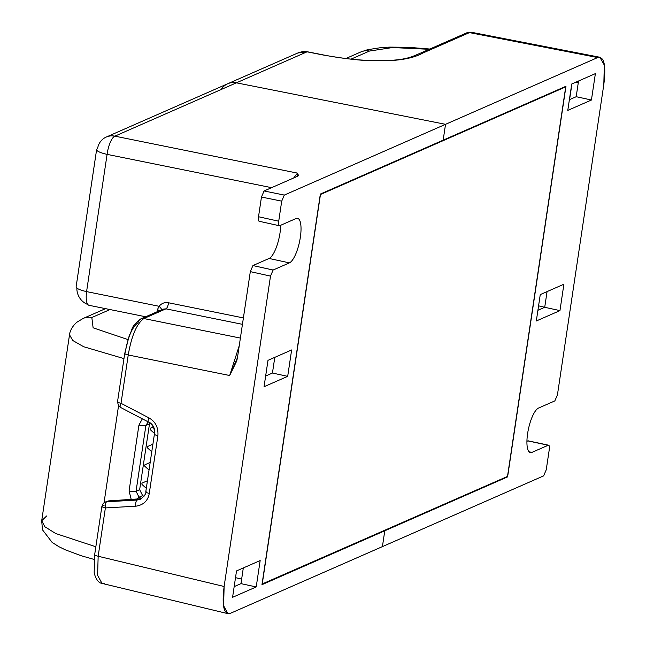 <?xml version="1.0" encoding="UTF-8"?>
<svg xmlns="http://www.w3.org/2000/svg" width="646" height="646" viewBox="0 0 646 646"><rect width="100%" height="100%" fill="white"/><g stroke="black" fill="none" stroke-linecap="round" stroke-linejoin="round"><path stroke-width="0.97" d="M473.421 33.374L471.588 32.3L469.464 32.607L423.154 52.924C415.976 56.953 405.914 59.456 392.962 60.425C378.499 60.353 368.68 62.985 322.515 54.886L307.052 51.817L236.404 82.825A16.352 15.238 -113.7 0 0 221.19 89.503A16.352 15.238 -113.7 0 1 236.404 82.825L114.891 136.153A16.352 15.238 -113.7 0 0 106.219 137.065A16.352 15.238 -113.7 0 1 114.891 136.153A16.352 5.241 -78.6 0 0 107.091 154.37A16.352 3.319 -171.5 0 1 96.617 149.622A16.352 3.319 -171.5 0 0 107.091 154.37L271.595 187.671L107.091 154.37A16.352 5.241 -78.6 0 1 114.891 136.153L297.491 173.12L298.517 175.575L297.741 176.196L297.491 173.12L114.891 136.153L236.404 82.825L445.53 124.323L443.164 140.166L445.53 124.323L443.164 140.166L445.53 124.323L597.695 57.551C604.147 56.218 606.19 65.181 603.824 84.448L604.301 65.068L599.843 57.219L597.695 57.551L284.313 195.076L281.713 201.148L278.717 221.207C278.305 224.445 278.652 225.939 279.734 225.688L296.038 218.534A22.893 6.888 -77.7 0 1 300.333 237.365A22.893 6.888 -77.7 0 1 289.408 262.874L273.113 270.028L270.504 276.108L224.122 586.495C221.756 605.762 223.799 614.726 230.259 613.393L543.633 475.868L546.233 469.795L549.237 449.737C549.641 446.499 549.302 445.005 548.212 445.247L531.908 452.402A22.893 6.888 -77.7 0 1 527.612 433.571A22.893 6.888 -77.7 0 1 538.538 408.062L554.841 400.908L557.441 394.835L603.824 84.448L557.441 394.835L554.841 400.908L538.538 408.062A22.893 6.888 -77.7 0 0 528.016 431.181A22.893 6.888 -77.7 0 0 530.366 452.604A22.893 6.888 -77.7 0 0 531.908 452.402L529.042 451.78L531.908 452.402L548.212 445.247L528.137 440.83L526.934 441.258L527.766 440.895L548.212 445.247C549.302 445.005 549.641 446.499 549.237 449.737L546.233 469.795L543.633 475.868L382.416 546.613L384.782 530.778L382.416 546.613L384.782 530.778L261.969 584.678L320.343 194.058L565.977 86.265L507.603 476.885L261.969 584.678L320.343 194.058L565.977 86.265L507.603 476.885L384.782 530.778L382.416 546.613L230.259 613.393L227.981 613.7L223.621 605.762L224.122 586.495L98.16 556.246A5.451 1.106 -171.5 0 1 94.671 554.664L94.187 571.863C93.912 572.558 96.197 582.7 102.003 583.411L104.297 583.144M571.734 83.996L567.786 110.393L591.429 100.017L595.378 73.62L571.734 83.996L567.786 110.393L591.429 100.017L595.378 73.62L571.734 83.996M540.258 294.592L536.317 320.981L559.961 310.605L563.901 284.216L540.258 294.592L536.317 320.981L559.961 310.605L563.901 284.216L540.258 294.592M559.961 310.605L544.715 307.302L547.065 291.604L544.715 307.302L538.578 305.824L544.715 307.302L537.916 310.282L544.715 307.302L559.961 310.605M384.055 530.608L384.782 530.778L384.055 530.608M279.363 225.761L279.734 225.688C278.652 225.939 278.305 224.445 278.717 221.207L281.713 201.148L261.46 197.046L281.713 201.148L284.313 195.076L264.061 190.974L297.741 176.196L264.061 190.974L284.313 195.076L445.53 124.323L236.404 82.825A16.352 15.238 -113.7 0 0 227.739 83.738A16.352 15.238 -113.7 0 1 236.404 82.825L445.53 124.323L236.404 82.825L307.052 51.817A5.451 1.567 -79 0 1 307.391 51.769L307.593 51.809A5.451 1.655 -78.8 0 0 307.23 51.858A5.451 1.655 -78.8 0 1 307.593 51.809L322.871 54.837A5.451 1.655 -78.8 0 0 322.515 54.886A5.451 1.655 -78.8 0 1 322.871 54.837C341.459 58.495 356.786 59.892 365.24 60.239L381.729 60.571C406.471 60.53 412.697 56.291 420.263 53.23A5.451 5.079 -113.7 0 1 423.154 52.924A5.451 5.079 -113.7 0 0 420.263 53.23L466.573 32.914A5.451 5.079 -113.7 0 1 469.464 32.607L597.695 57.551L469.464 32.607A5.451 5.079 -113.7 0 0 466.573 32.914L471.588 32.3L469.464 32.607L423.154 52.924C415.976 56.953 405.914 59.456 392.962 60.425C378.499 60.353 368.68 62.985 322.515 54.886L307.052 51.817L297.758 53.012C301.948 51.494 305.162 51.082 307.391 51.769A5.451 1.567 -79 0 1 307.488 51.793M106.219 137.065A16.352 15.238 -113.7 0 0 97.546 148.733A16.352 15.238 -113.7 0 1 106.219 137.065L297.758 53.012L307.052 51.817A5.451 1.567 -79 0 1 307.391 51.769M575.707 82.252L578.275 82.777L575.707 82.252M578.533 81.016L576.192 96.706L569.384 99.694L576.192 96.706L591.429 100.017L576.192 96.706L578.533 81.016M506.868 476.716L507.603 476.885L506.868 476.716M565.718 86.871L320.448 194.511L262.228 584.073L507.498 476.433L565.718 86.871L564.943 86.717L565.718 86.871L320.287 194.47L262.066 584.032L507.498 476.433L565.718 86.871M241.644 579.123L235.507 577.653L241.644 579.123M369.464 51.05L351.044 59.133L369.464 51.05L392.558 47.554L429.235 49.298L392.558 47.554L369.464 51.05A16.352 15.238 66.3 0 0 360.791 51.971A16.352 15.238 66.3 0 1 369.464 51.05M571.242 88.502L569.578 99.605L571.242 88.502M110.022 309.555L91.829 317.517L93.121 327.813L127.892 339.57L93.121 327.813L91.829 317.517A16.352 15.238 -113.6 0 0 83.172 318.43A16.352 15.238 -113.6 0 0 83.164 318.43A16.352 15.238 -113.6 0 1 91.829 317.517L110.022 309.555M142.629 495.611L143.985 496.322L142.629 495.611L139.649 489.684L142.629 495.611L139.011 497.194L142.629 495.611M149.492 423.881L139.649 489.684L136.056 491.259A5.451 1.106 -171.5 0 1 129.079 490.928L131.235 499.503L129.079 490.928L138.922 425.125A5.451 1.106 8.5 0 0 145.899 425.456L148.176 421.886L145.899 425.456L136.056 491.259L139.649 489.684L149.492 423.881L145.899 425.456L136.056 491.259A5.451 1.106 -171.5 0 1 129.079 490.928L138.922 425.125A5.451 1.106 8.5 0 0 145.899 425.456L149.492 423.881L149.743 422.855M141.644 498.575L139.011 497.194L136.056 491.259L139.011 497.194A5.451 1.381 117.6 0 0 137.065 499.148A5.451 1.381 117.6 0 1 139.011 497.194L141.644 498.575M105.532 308.651L83.172 318.43L76.745 322.314C70.39 327.982 69.445 334.127 69.518 334.79L72.748 340.482L83.681 346.732L123.967 358.611L83.681 346.732L72.748 340.482L69.518 334.79L41.699 520.757L44.881 526.773L55.742 533.531L95.85 546.774L55.742 533.531L44.881 526.773L41.699 520.749L46.682 515.952M142.33 418.834L138.922 425.125L142.33 418.834M118.622 405.244L104.03 502.806L118.622 405.244M256.212 586.948L260.16 560.55L236.517 570.927L232.576 597.316L256.212 586.948L260.16 560.55L236.517 570.927L232.576 597.316L256.212 586.948L240.974 583.637L243.316 567.939L240.974 583.637L234.175 586.616L240.974 583.637L256.212 586.948M287.688 376.352L291.629 349.962L267.993 360.331L264.044 386.728L287.688 376.352L291.629 349.962L267.993 360.331L264.044 386.728L287.688 376.352L272.442 373.041L274.792 357.351L272.442 373.041L265.643 376.029L272.442 373.041L287.688 376.352M261.46 197.046L264.061 190.974L261.46 197.046L258.521 216.741C258.109 219.979 258.457 221.473 259.539 221.223C258.457 221.473 258.109 219.979 258.521 216.741L278.717 221.207L258.521 216.741L261.46 197.046M227.554 613.563L102.011 583.411L97.603 575.336L98.16 556.246L224.122 586.495L270.504 276.108L250.317 271.635L252.917 265.563L269.091 258.465L252.917 265.563L273.113 270.028L270.504 276.108L250.317 271.635L237.445 357.731L229.669 375.512L128.239 354.977L121.02 403.298L148.96 417.914C155.484 421.58 158.464 427.507 157.899 435.695L149.274 493.399C147.95 500.82 143.444 505.091 135.765 506.206L105.379 507.926L98.16 556.246A5.451 1.106 -171.5 0 1 94.671 554.664L101.89 506.343A5.451 1.106 -171.5 0 1 102.205 506.044A5.451 5.079 66.3 0 1 106.727 501.764L108.762 500.876L141.458 498.696L137.114 500.052L106.727 501.764L108.762 500.876L139.512 498.995L137.114 500.052L106.727 501.764A5.451 1.954 -93.2 0 0 105.379 507.926A5.451 1.106 -171.5 0 1 101.89 506.343A5.451 1.106 -171.5 0 1 102.205 506.044L104.208 505.164L102.205 506.044A5.451 5.079 66.3 0 1 106.727 501.764A5.451 1.954 -93.2 0 0 105.379 507.926L98.16 556.246L97.603 575.336L102.003 583.411M279.734 225.688L296.038 218.534A22.893 6.888 -77.7 0 1 297.58 218.332A22.893 6.888 -77.7 0 1 299.938 239.763A22.893 6.888 -77.7 0 1 289.408 262.874L269.091 258.465A22.893 6.888 -77.7 0 0 280.695 225.268A22.893 6.888 -77.7 0 1 269.091 258.465L289.408 262.874L273.113 270.028L252.917 265.563L250.317 271.635L237.445 357.731L236.686 361.098L229.669 375.512L128.239 354.977L121.02 403.298A5.451 1.381 117.6 0 0 120.39 407.351L148.338 421.967A5.451 1.381 117.6 0 0 148.782 421.951C153.118 424.406 155.097 428.363 154.717 433.821A5.451 1.106 -171.5 0 0 154.41 434.112L145.786 491.816A5.451 1.106 -171.5 0 1 146.101 491.517M145.673 316.774L89.035 305.308A16.352 5.241 -78.6 0 1 86.58 291.604L107.091 154.37L86.58 291.604L159.077 306.285C161.694 303.216 164.851 302.045 168.541 302.772L243.397 317.921L168.541 302.772A5.451 1.744 -78.6 0 1 165.941 308.845L242.436 324.332L165.941 308.845L143.84 318.543L240.385 338.084L143.84 318.543C136.726 323.67 131.526 335.815 128.239 354.977A5.451 1.106 -171.5 0 1 124.751 353.394L117.532 401.715A5.451 1.106 8.5 0 0 121.02 403.298L148.96 417.914C155.484 421.58 158.464 427.507 157.899 435.695L149.274 493.399C147.95 500.82 143.444 505.091 135.765 506.206A5.451 1.954 -93.2 0 1 137.114 500.052L140.36 499.277L137.114 500.052A5.451 1.954 -93.2 0 0 135.765 506.206L105.379 507.926A5.451 1.106 -171.5 0 1 101.89 506.343M124.751 353.394A5.451 1.106 -171.5 0 1 125.058 353.096C127.843 337.139 132.172 327.021 138.058 322.734A5.451 5.079 -113.7 0 1 140.949 318.849C129.967 327.377 133.294 328.451 129.273 335.5L124.751 353.394A5.451 1.106 -171.5 0 0 128.239 354.977C131.526 335.815 136.726 323.67 143.84 318.543A5.451 5.079 -113.7 0 0 140.949 318.849A5.451 5.079 -113.7 0 1 143.84 318.543L165.941 308.845L162.832 309.256M96.617 149.622A16.352 3.319 -171.5 0 1 97.546 148.733A16.352 3.319 -171.5 0 0 96.617 149.622L76.107 286.864A16.352 3.319 -171.5 0 0 86.58 291.604A16.352 3.319 -171.5 0 1 76.107 286.864M297.491 173.12L293.655 177.989L297.491 173.12M239.246 345.675L229.669 375.512L239.246 345.675M106.808 501.409L108.762 500.876L106.808 501.409M150.671 428.056A1.09 1.017 -113.7 0 1 150.736 428.032L153.288 427.135L150.736 428.032A1.09 1.017 -113.7 0 0 150.47 429.856L154.491 433.466L150.47 429.856A1.09 1.017 -113.7 0 1 150.671 428.056L153.199 426.949M152.908 444.165L148.007 446.313A1.09 1.017 -113.7 0 0 147.732 448.138L151.77 451.764L147.732 448.138A1.09 1.017 -113.7 0 1 147.942 446.338L148.007 446.313A1.09 1.017 -113.7 0 0 147.942 446.338M150.179 462.447L145.277 464.595A1.09 1.017 -113.7 0 0 145.003 466.428L149.04 470.054L145.003 466.428A1.09 1.017 -113.7 0 1 145.205 464.627L145.277 464.595A1.09 1.017 -113.7 0 0 145.205 464.627M147.441 480.737L142.54 482.885A1.09 1.017 -113.7 0 0 142.265 484.71L146.303 488.336L142.265 484.71A1.09 1.017 -113.7 0 1 142.475 482.909L142.54 482.885A1.09 1.017 -113.7 0 0 142.475 482.909M117.782 402.119A5.451 5.079 -113.7 0 0 120.132 406.891A5.451 5.079 -113.7 0 1 117.782 402.119M117.532 401.715A5.451 1.106 8.5 0 0 121.02 403.298A5.451 1.381 117.6 0 0 120.39 407.351M148.338 421.967A5.451 1.381 117.6 0 1 148.96 417.914A5.451 1.381 117.6 0 0 148.338 421.967C152.892 424.785 154.919 428.831 154.41 434.112A5.451 1.106 -171.5 0 0 157.899 435.695A5.451 1.106 -171.5 0 1 154.41 434.112M145.786 491.816A5.451 1.106 -171.5 0 0 149.274 493.399A5.451 1.106 -171.5 0 1 145.786 491.816C146.319 493.487 144.51 495.975 140.36 499.277L140.804 499.067L140.36 499.277M76.858 288.092A16.352 15.238 -113.7 0 0 87.824 304.508A16.352 15.238 -113.7 0 1 76.858 288.092M140.949 318.849L163.083 309.135L165.941 308.845A5.451 1.744 -78.6 0 0 168.541 302.772C164.851 302.045 161.694 303.216 159.077 306.285L157.374 309.781L157.277 311.679L157.374 309.781A5.451 2.301 -176.2 0 1 159.659 310.637A5.451 2.301 -176.2 0 0 157.374 309.781L159.077 306.285A5.451 1.809 -142.3 0 1 161.621 309.773A5.451 1.809 -142.3 0 0 159.077 306.285L86.58 291.604A16.352 5.241 -78.6 0 0 89.035 305.308M548.478 445.183L528.129 440.847M471.588 32.3L599.431 57.171M360.815 51.963L367.461 49.734L381.229 47.586L389.788 47.11L408.53 47.319L429.832 49.031M360.791 51.971L345.812 58.544M41.699 520.765L42.466 529.793L52.116 542.398L58.899 546.694L65.448 549.883L81.388 555.794L94.09 559.428M279.193 225.704L259.175 221.271M105.088 502.16L107.115 501.272"/></g></svg>
